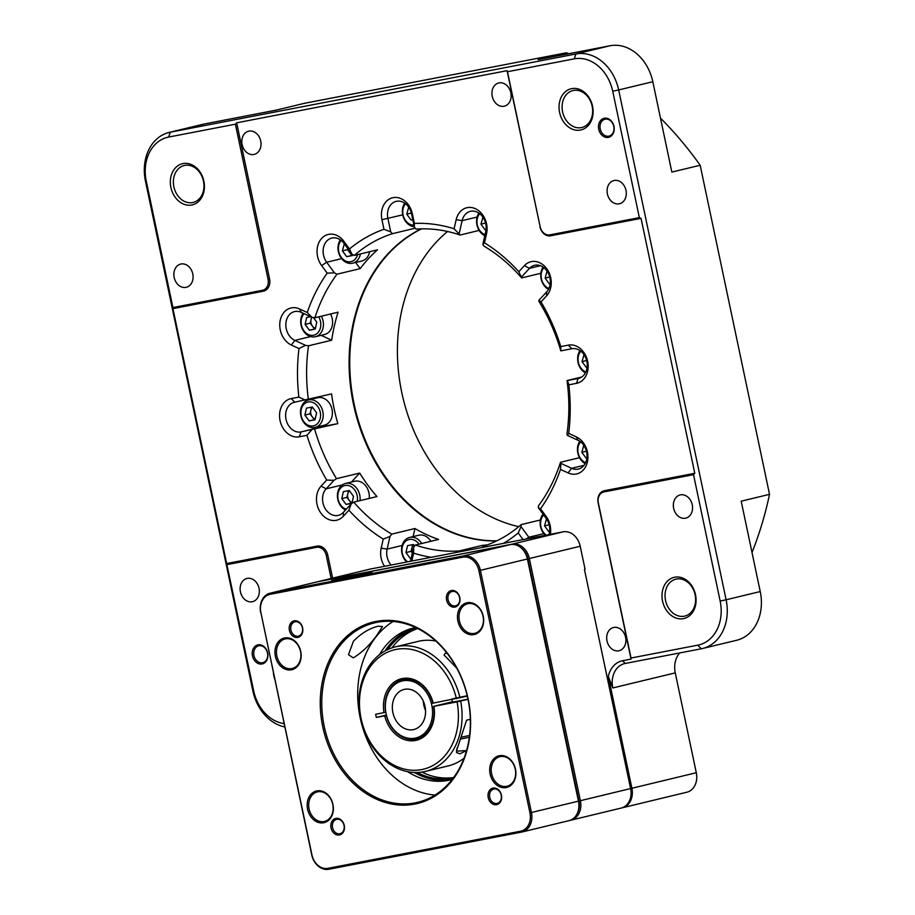 <?xml version="1.0" encoding="UTF-8"?>
<svg xmlns="http://www.w3.org/2000/svg" width="915" height="915" viewBox="0 0 915 915"><rect width="100%" height="100%" fill="white"/><g stroke="black" fill="none" stroke-linecap="round" stroke-linejoin="round"><path stroke-width="1.37" d="M284.771 726.933A43.428 34.404 76.4 0 1 252.906 691.031L145.474 181.204A43.428 34.404 76.4 0 1 169.081 132.458A43.428 34.404 76.4 0 1 170.316 132.195L168.635 137.067A39.082 30.973 -103.6 0 0 146.274 181.17L172.912 307.566L262.479 290.295A9.768 7.743 -103.6 0 0 268.072 279.269L235.395 124.188L168.635 137.067M660.47 118.115A347.437 275.278 -103.6 0 1 700.181 165.249L671.85 172.089L652.807 81.721A43.428 34.404 -103.6 0 0 610.053 45.75L538.157 59.612L566.488 52.773L304.672 103.258L276.341 110.097L204.445 123.96A43.428 34.404 -103.6 0 0 203.21 124.223L169.081 132.458M235.395 124.188L236.653 122.816L507.059 70.672L540.159 226.806A9.768 7.743 -103.6 0 0 549.778 234.892L639.345 217.621L612.718 91.226A39.082 30.973 -103.6 0 0 574.231 58.857L575.912 53.985L170.316 132.195L204.445 123.96M507.059 70.672L507.482 71.725L574.231 58.857M172.912 307.566L172.935 308.63L263.348 291.199A10.854 8.601 -103.6 0 0 269.559 278.949L236.653 122.816M170.899 187.472A21.171 16.779 76.4 0 1 183.011 163.579A21.171 16.779 76.4 0 1 203.862 181.113A21.171 16.779 76.4 0 1 191.75 205.006A21.171 16.779 76.4 0 1 170.899 187.472M185.939 287.367A11.941 9.459 76.4 0 1 174.227 277.691A11.941 9.459 76.4 0 1 180.678 264.069A11.941 9.459 76.4 0 1 181.01 264A11.941 9.459 76.4 0 1 192.722 273.677A11.941 9.459 76.4 0 1 186.271 287.299A11.941 9.459 76.4 0 1 185.939 287.367M331.127 578.486L326.266 555.428A9.768 7.743 -103.6 0 0 316.647 547.33L317.07 546.118A10.854 8.601 -103.6 0 1 327.753 555.108L332.603 578.131M317.07 546.118L226.645 563.549L253.707 690.997A39.082 30.973 -103.6 0 0 284.073 723.593M172.935 308.63L226.645 563.549M539.964 226.806A10.854 8.601 -103.6 0 0 550.647 235.796L641.06 218.365L694.782 473.284L604.369 490.715A10.854 8.601 -103.6 0 0 598.158 502.964L631.053 659.097L622.612 660.733A24.968 19.787 -103.6 0 0 608.315 676.357L612.787 687.954A21.72 17.202 76.4 0 1 624.59 663.581A21.72 17.202 76.4 0 1 625.208 663.455L701.256 648.792L697.79 645.155A39.082 30.973 -103.6 0 0 720.151 601.052L726.11 599.783L618.666 89.956L612.718 91.226M686.353 792.321A17.374 13.759 -103.6 0 0 686.845 792.218L622.452 807.751A17.374 13.759 76.4 0 0 631.899 788.261L608.315 676.357M622.452 807.751A17.374 13.759 76.4 0 1 621.96 807.865L621.788 807.899M620.667 808.174A17.374 13.759 -103.6 0 0 621.159 808.071A17.374 13.759 -103.6 0 0 630.607 788.57L584.433 569.439L630.069 785.848M550.35 534.326A19.547 15.486 -103.6 0 0 546.095 516.346L540.525 508.774A169.378 134.196 -103.6 0 0 560.483 469.406L568.112 472.929A19.547 15.486 -103.6 0 0 587.43 451.976A19.547 15.486 -103.6 0 0 576.336 436.89L568.707 433.367A169.378 134.196 -103.6 0 0 568.821 384.826L576.461 383.351A19.547 15.486 -103.6 0 0 587.647 361.299A19.547 15.486 -103.6 0 0 568.409 345.115L560.769 346.591A169.378 134.196 -103.6 0 0 541.005 301.893L546.61 295.808A19.547 15.486 -103.6 0 0 549.16 272.933A19.547 15.486 -103.6 0 0 531.489 261.599A19.547 15.486 -103.6 0 0 524.421 265.625L518.816 271.709A169.378 134.196 -103.6 0 0 484.481 242.818L486.54 233.76A19.547 15.486 -103.6 0 0 467.325 207.625A19.547 15.486 -103.6 0 0 456.173 219.726L454.103 228.773A169.378 134.196 -103.6 0 0 414.381 223.432L412.356 213.836A19.547 15.486 -103.6 0 0 393.118 197.651A19.547 15.486 -103.6 0 0 381.944 219.703L383.957 229.299A169.378 134.196 -103.6 0 0 349.507 248.949L343.937 241.366A19.547 15.486 -103.6 0 0 328.748 234.343A19.547 15.486 -103.6 0 0 321.623 265.567L327.193 273.139A169.378 134.196 -103.6 0 0 307.234 312.507L299.605 308.984A19.547 15.486 -103.6 0 0 280.276 329.938A19.547 15.486 -103.6 0 0 291.37 345.024L298.999 348.558A169.378 134.196 -103.6 0 0 298.885 397.087L291.245 398.563A19.547 15.486 -103.6 0 0 280.07 420.614A19.547 15.486 -103.6 0 0 299.308 436.798L306.948 435.323A169.378 134.196 -103.6 0 0 326.712 480.032L321.108 486.105A19.547 15.486 -103.6 0 0 318.546 508.98A19.547 15.486 -103.6 0 0 336.228 520.315A19.547 15.486 -103.6 0 0 343.285 516.289L348.901 510.204A169.378 134.196 -103.6 0 0 383.236 539.095L381.166 548.154A19.547 15.486 -103.6 0 0 384.517 566.293M618.757 650.805A11.941 9.459 -103.6 0 0 619.1 650.725A11.941 9.459 -103.6 0 0 625.54 637.115A11.941 9.459 -103.6 0 0 613.828 627.438A11.941 9.459 -103.6 0 0 613.496 627.507A11.941 9.459 -103.6 0 0 607.045 641.118A11.941 9.459 -103.6 0 0 618.757 650.805M504.005 106.254A11.941 9.459 -103.6 0 0 504.337 106.174A11.941 9.459 -103.6 0 0 510.787 92.564A11.941 9.459 -103.6 0 0 499.075 82.888A11.941 9.459 -103.6 0 0 498.744 82.956A11.941 9.459 -103.6 0 0 492.293 96.578A11.941 9.459 -103.6 0 0 504.005 106.254M253.878 154.486A11.941 9.459 -103.6 0 0 254.221 154.406A11.941 9.459 -103.6 0 0 260.672 140.796A11.941 9.459 -103.6 0 0 248.96 131.12A11.941 9.459 -103.6 0 0 248.617 131.188A11.941 9.459 -103.6 0 0 242.166 144.799A11.941 9.459 -103.6 0 0 253.878 154.486M686.845 792.218A17.374 13.759 -103.6 0 0 696.292 772.729L675.259 672.88A21.72 17.202 -103.6 0 1 679.754 652.933M604.369 490.715L603.946 491.927A9.768 7.743 -103.6 0 0 598.353 502.964L631.03 658.034L697.79 645.155M631.03 658.034L631.053 659.097M603.946 491.927L693.513 474.656L720.151 601.052M662.563 601.109A21.171 16.779 76.4 0 1 674.675 577.216A21.171 16.779 76.4 0 1 695.526 594.75A21.171 16.779 76.4 0 1 683.413 618.643A21.171 16.779 76.4 0 1 662.563 601.109M685.415 518.222A11.941 9.459 76.4 0 1 673.703 508.546A11.941 9.459 76.4 0 1 680.154 494.935A11.941 9.459 76.4 0 1 680.486 494.855A11.941 9.459 76.4 0 1 692.198 504.531A11.941 9.459 76.4 0 1 685.747 518.153A11.941 9.459 76.4 0 1 685.415 518.222M693.513 474.656L694.782 473.284M639.345 217.621L641.06 218.365M540.159 226.806L507.482 71.725M571.715 88.629A21.171 16.779 76.4 0 1 592.554 106.163A21.171 16.779 76.4 0 1 580.442 130.056A21.171 16.779 76.4 0 1 559.603 112.522A21.171 16.779 76.4 0 1 571.715 88.629M604.346 118.264A9.768 7.743 76.4 0 1 613.965 126.35A9.768 7.743 76.4 0 1 608.372 137.376A9.768 7.743 76.4 0 1 598.753 129.29A9.768 7.743 76.4 0 1 604.346 118.264M619.158 203.828A11.941 9.459 76.4 0 1 607.446 194.152A11.941 9.459 76.4 0 1 613.896 180.541A11.941 9.459 76.4 0 1 614.24 180.461A11.941 9.459 76.4 0 1 625.94 190.137A11.941 9.459 76.4 0 1 619.501 203.759A11.941 9.459 76.4 0 1 619.158 203.828M610.053 45.75L575.912 53.985A43.428 34.404 76.4 0 1 618.666 89.956L652.807 81.721M700.181 165.249L769.526 494.34L741.196 501.18L760.239 591.548A43.428 34.404 -103.6 0 1 736.621 640.283L702.491 648.518A43.428 34.404 76.4 0 1 701.256 648.792M752.016 552.511A347.437 275.278 -103.6 0 0 769.526 494.34M227.08 564.601L316.647 547.33M274.694 679.09A21.171 16.779 76.4 0 1 273.871 676.059A21.171 16.779 76.4 0 1 273.402 672.96M258.053 644.846A9.768 7.743 76.4 0 1 267.672 652.933A9.768 7.743 76.4 0 1 262.079 663.958A9.768 7.743 76.4 0 1 252.46 655.872A9.768 7.743 76.4 0 1 258.053 644.846M252.185 601.761A11.941 9.459 76.4 0 1 240.485 592.085A11.941 9.459 76.4 0 1 246.924 578.463A11.941 9.459 76.4 0 1 247.267 578.394A11.941 9.459 76.4 0 1 258.979 588.071A11.941 9.459 76.4 0 1 252.529 601.693A11.941 9.459 76.4 0 1 252.185 601.761M258.922 645.75A8.681 6.885 76.4 0 1 267.443 652.784A8.681 6.885 76.4 0 1 262.754 662.689A8.681 6.885 76.4 0 1 262.502 662.746A8.681 6.885 76.4 0 1 253.958 655.552A8.681 6.885 76.4 0 1 258.671 645.807A8.681 6.885 76.4 0 1 258.922 645.75M760.239 591.548L726.11 599.783A43.428 34.404 76.4 0 1 702.491 648.518M676.414 579.035A18.998 15.052 76.4 0 1 695.114 594.773A18.998 15.052 76.4 0 1 684.786 616.092A18.998 15.052 76.4 0 1 684.248 616.207A18.998 15.052 76.4 0 1 665.548 600.469A18.998 15.052 76.4 0 1 675.876 579.149A18.998 15.052 76.4 0 1 676.414 579.035M568.65 53.733A347.437 275.278 -103.6 0 0 566.488 52.773M573.453 90.448A18.998 15.052 76.4 0 1 592.154 106.186A18.998 15.052 76.4 0 1 581.826 127.505A18.998 15.052 76.4 0 1 581.288 127.62A18.998 15.052 76.4 0 1 562.588 111.882A18.998 15.052 76.4 0 1 572.916 90.562A18.998 15.052 76.4 0 1 573.453 90.448M605.215 119.167A8.681 6.885 76.4 0 1 613.759 126.362A8.681 6.885 76.4 0 1 609.035 136.106A8.681 6.885 76.4 0 1 608.795 136.163A8.681 6.885 76.4 0 1 600.24 128.969A8.681 6.885 76.4 0 1 604.964 119.224A8.681 6.885 76.4 0 1 605.215 119.167M388.795 565.504L370.461 569.004A17.374 13.759 -103.6 0 0 369.969 569.119L319.083 581.391A17.374 13.759 76.4 0 1 319.587 581.288L319.552 581.38M388.784 565.481L563.114 531.855A17.374 13.759 -103.6 0 1 580.213 546.244L585.074 569.279L584.433 569.439M576.988 814.007A16.287 12.902 -103.6 0 0 578.886 801.014L580.373 800.694A17.374 13.759 76.4 0 1 570.926 820.183A17.374 13.759 76.4 0 1 570.434 820.286L569.873 820.4M630.607 788.57L580.373 800.694L529.339 558.516L527.852 558.836A16.287 12.902 -103.6 0 0 519.949 546.976M578.886 801.014L527.852 558.836M512.148 544.402L512.24 544.139A17.374 13.759 76.4 0 1 529.339 558.516L580.213 546.244M563.114 531.855L512.24 544.139L319.587 581.288L370.461 569.004M318.214 581.643A17.374 13.759 76.4 0 1 319.083 581.391M568.501 820.755A17.374 13.759 -103.6 0 0 569.004 820.652A17.374 13.759 -103.6 0 0 578.44 801.151L527.406 558.985A17.374 13.759 -103.6 0 0 510.307 544.597L317.654 581.746A17.374 13.759 -103.6 0 0 317.162 581.86L270.142 593.195A17.374 13.759 76.4 0 1 270.634 593.092L270.222 594.304A16.287 12.902 -103.6 0 0 260.901 612.684L311.935 854.85A16.287 12.902 -103.6 0 0 327.97 868.346L520.624 831.197A16.287 12.902 -103.6 0 0 529.945 812.817L478.911 570.651A16.287 12.902 -103.6 0 0 462.876 557.155L270.222 594.304M462.876 557.155L463.299 555.943L270.634 593.092L317.654 581.746M367.979 573.167L372.108 572.024L364.159 573.316L331.745 580.522L367.979 573.167M510.307 544.597L463.299 555.943A17.374 13.759 76.4 0 1 480.398 570.331L478.911 570.651M529.945 812.817L531.432 812.497L480.398 570.331L527.406 558.985M578.44 801.151L531.432 812.497A17.374 13.759 76.4 0 1 521.985 831.998A17.374 13.759 76.4 0 1 521.493 832.101L520.624 831.197M327.97 868.346L328.84 869.25L521.493 832.101M328.84 869.25A17.374 13.759 76.4 0 1 311.729 854.862L311.935 854.85M260.901 612.684L311.729 854.862M260.695 612.695A17.374 13.759 76.4 0 1 270.142 593.195M312.713 792.745A16.287 12.902 76.4 0 1 316.922 790.892A16.287 12.902 76.4 0 1 332.156 801.597A16.287 12.902 76.4 0 1 327.844 820.904A16.287 12.902 76.4 0 1 307.6 809.272A16.287 12.902 76.4 0 1 312.713 792.745M504.074 755.847A16.287 12.902 76.4 0 1 515.477 769.183A16.287 12.902 76.4 0 1 501.534 787.415A16.287 12.902 76.4 0 1 489.731 771.208A16.287 12.902 76.4 0 1 499.441 755.699A16.287 12.902 76.4 0 1 504.074 755.847M473.924 634.61A16.287 12.902 76.4 0 1 458.69 623.904A16.287 12.902 76.4 0 1 463.001 604.598A16.287 12.902 76.4 0 1 483.246 616.23A16.287 12.902 76.4 0 1 478.133 632.757A16.287 12.902 76.4 0 1 473.924 634.61M275.369 656.318A16.287 12.902 76.4 0 1 289.323 638.087A16.287 12.902 76.4 0 1 300.726 651.434A16.287 12.902 76.4 0 1 286.772 669.654A16.287 12.902 76.4 0 1 275.369 656.318M468.091 698.74A93.376 73.978 76.4 0 1 414.678 804.091A93.376 73.978 76.4 0 1 322.755 726.762A93.376 73.978 76.4 0 1 376.179 621.411A93.376 73.978 76.4 0 1 468.091 698.74M302.613 627.85A8.464 6.714 76.4 0 1 297.764 637.412A8.464 6.714 76.4 0 1 289.426 630.401A8.464 6.714 76.4 0 1 294.275 620.839A8.464 6.714 76.4 0 1 302.613 627.85M459.788 597.552A8.464 6.714 76.4 0 1 454.938 607.102A8.464 6.714 76.4 0 1 446.6 600.091A8.464 6.714 76.4 0 1 451.45 590.53A8.464 6.714 76.4 0 1 459.788 597.552M488.233 797.651A8.464 6.714 76.4 0 1 493.082 788.09A8.464 6.714 76.4 0 1 501.42 795.112A8.464 6.714 76.4 0 1 496.571 804.662A8.464 6.714 76.4 0 1 488.233 797.651M344.246 825.41A8.464 6.714 76.4 0 1 339.396 834.972A8.464 6.714 76.4 0 1 331.058 827.961A8.464 6.714 76.4 0 1 335.908 818.399A8.464 6.714 76.4 0 1 344.246 825.41M309.087 808.952A15.2 12.044 76.4 0 1 313.868 793.522A15.2 12.044 76.4 0 1 317.356 791.887A15.2 12.044 76.4 0 1 317.791 791.795A15.2 12.044 76.4 0 1 332.008 801.792A15.2 12.044 76.4 0 1 327.982 819.806A15.2 12.044 76.4 0 1 324.493 821.441A15.2 12.044 76.4 0 1 324.059 821.533A15.2 12.044 76.4 0 1 309.087 808.952M500.311 756.602A15.2 12.044 76.4 0 1 504.634 756.739A15.2 12.044 76.4 0 1 515.271 769.195A15.2 12.044 76.4 0 1 507.013 786.248A15.2 12.044 76.4 0 1 506.578 786.34A15.2 12.044 76.4 0 1 502.255 786.202A15.2 12.044 76.4 0 1 491.264 771.356A15.2 12.044 76.4 0 1 499.876 756.694A15.2 12.044 76.4 0 1 500.311 756.602M474.347 633.397A15.2 12.044 76.4 0 1 460.119 623.401A15.2 12.044 76.4 0 1 464.157 605.375A15.2 12.044 76.4 0 1 467.645 603.751A15.2 12.044 76.4 0 1 468.08 603.648A15.2 12.044 76.4 0 1 483.04 616.241A15.2 12.044 76.4 0 1 478.271 631.67A15.2 12.044 76.4 0 1 474.782 633.306A15.2 12.044 76.4 0 1 474.347 633.397M287.504 668.453A15.2 12.044 76.4 0 1 276.856 655.998A15.2 12.044 76.4 0 1 285.125 638.945A15.2 12.044 76.4 0 1 285.56 638.853A15.2 12.044 76.4 0 1 289.872 638.99A15.2 12.044 76.4 0 1 300.52 651.434A15.2 12.044 76.4 0 1 292.251 668.499A15.2 12.044 76.4 0 1 291.828 668.591A15.2 12.044 76.4 0 1 287.504 668.453M467.897 698.751A92.289 73.12 76.4 0 1 417.709 802.306A92.289 73.12 76.4 0 1 415.09 802.878A92.289 73.12 76.4 0 1 324.242 726.441A92.289 73.12 76.4 0 1 374.418 622.886A92.289 73.12 76.4 0 1 377.037 622.314A92.289 73.12 76.4 0 1 467.897 698.751M434.98 795.066A92.289 73.12 76.4 0 1 360.922 721.077A92.289 73.12 76.4 0 1 393.095 621.457M353.293 657.862L348.478 654.705L353.43 641.221C361.173 633.352 369.443 628.331 378.272 626.169L382.481 626.558L376.614 635.628C369.466 645.384 361.688 652.795 353.293 657.862M407.667 771.688A78.175 61.934 -103.6 0 0 448.121 780.404A78.175 61.934 -103.6 0 0 450.34 779.923A78.175 61.934 -103.6 0 0 452.216 779.431A78.175 61.934 -103.6 0 1 451.976 779.466A78.175 61.934 -103.6 0 1 414.369 772.477M385.043 650.954A78.175 61.934 -103.6 0 1 415.57 627.518A78.175 61.934 -103.6 0 0 413.672 627.93A78.175 61.934 -103.6 0 0 379.45 654.717M453.508 777.716A76.78 60.836 76.4 0 1 451.827 778.082A76.78 60.836 76.4 0 1 417.217 772.5M387.571 649.639A76.78 60.836 76.4 0 1 417.492 628.445M417.743 628.559A76.78 60.836 -103.6 0 0 391.952 647.866M421.929 772.077A76.78 60.836 -103.6 0 0 453.668 777.498M467.313 696.143L432.887 703.189M404.178 680.611L404.602 679.388A30.401 24.087 76.4 0 1 432.875 703.178L431.388 703.498A29.314 23.23 76.4 0 1 432.063 706.689A29.314 23.23 76.4 0 1 416.245 737.879A29.314 23.23 76.4 0 1 415.822 737.982A29.314 23.23 76.4 0 1 414.987 738.165A29.314 23.23 76.4 0 1 413.717 738.371A29.314 23.23 76.4 0 1 386.507 715.473A29.314 23.23 76.4 0 1 385.833 712.293L385.627 712.293A30.401 24.087 76.4 0 1 402.062 679.879L401.651 681.103A29.314 23.23 76.4 0 1 402.074 680.989A29.314 23.23 76.4 0 1 402.909 680.806A29.314 23.23 76.4 0 1 404.178 680.611A29.314 23.23 76.4 0 1 431.388 703.509M451.861 699.083L467.119 695.995M467.21 695.732L453.6 698.591M404.602 679.388L404.716 679.365A30.401 24.087 76.4 0 1 432.989 703.166M402.966 679.662L402.062 679.879M423.485 703.326L424.103 703.178M385.741 712.27L375.653 714.249L376.328 717.44L386.382 715.004M385.833 712.293A29.314 23.23 76.4 0 1 401.651 681.103M413.203 729.667A20.633 16.344 -103.6 0 0 413.786 729.541A20.633 16.344 -103.6 0 0 424.926 706.025A20.633 16.344 -103.6 0 0 404.693 689.304A20.633 16.344 -103.6 0 0 404.11 689.43A20.633 16.344 -103.6 0 0 392.97 712.957A20.633 16.344 -103.6 0 0 413.203 729.667M402.177 679.856A30.401 24.087 76.4 0 1 402.566 679.754A30.401 24.087 76.4 0 1 403.435 679.571A30.401 24.087 76.4 0 1 404.716 679.365M383.991 712.636A31.67 25.094 76.4 0 1 402.417 678.507A31.67 25.094 76.4 0 1 433.23 703.143M417.023 738.691L414.587 739.274L413.717 738.371M452.433 701.771L433.664 706.346A30.401 24.087 76.4 0 1 417.229 738.76L415.822 737.982M433.664 706.346L433.904 706.334A31.67 25.094 76.4 0 1 415.479 740.475A31.67 25.094 76.4 0 1 384.666 715.839L376.328 717.44M456.413 698.694A61.442 48.678 -103.6 0 0 396.287 649.387A61.442 48.678 -103.6 0 0 361.128 718.71A61.442 48.678 -103.6 0 0 421.609 769.595A61.442 48.678 -103.6 0 0 457.077 701.851L433.904 706.334M457.077 701.862L468.011 699.323M467.977 699.174L452.513 702.171M425.521 710.406A20.633 16.344 76.4 0 1 423.279 701.107M424.022 706.094L424.892 705.888M384.666 715.827L386.507 715.473M424.983 706.311L424.137 706.517M424.4 704.07A38.007 30.104 -103.6 0 0 424.812 705.9M414.575 739.274A30.401 24.087 76.4 0 1 386.302 715.496M417.229 738.76A30.401 24.087 76.4 0 1 416.828 738.863A30.401 24.087 76.4 0 1 415.97 739.045A30.401 24.087 76.4 0 1 414.689 739.251M433.55 706.38A30.401 24.087 76.4 0 1 417.126 738.782M460.68 701.107A64.061 50.748 76.4 0 1 425.521 771.391A64.061 50.748 76.4 0 1 423.702 771.78A64.061 50.748 76.4 0 1 360.899 719.876A64.061 50.748 76.4 0 1 395.474 646.836A64.061 50.748 76.4 0 1 397.293 646.448A64.061 50.748 76.4 0 1 460.005 697.893M435.78 641.038A64.061 50.748 -103.6 0 0 419.951 640.98A64.061 50.748 -103.6 0 0 418.132 641.381L395.474 646.836M447.092 653.253L445.239 653.276L444.107 655.049L456.779 668.179M425.521 771.391L448.178 765.924A64.061 50.748 -103.6 0 0 464.042 758.18M470.333 719.339L466.593 720.174L456.436 751.192L466.559 750.54M467.496 719.956L470.333 719.27M466.547 750.563L459.959 753.811L456.471 752.519M456.471 750.826L457.363 747.361M459.444 741.63L461.126 737.193L469.567 735.5M302.407 627.862A7.389 5.845 76.4 0 1 298.393 636.142A7.389 5.845 76.4 0 1 298.187 636.188A7.389 5.845 76.4 0 1 290.924 630.08A7.389 5.845 76.4 0 1 294.939 621.788A7.389 5.845 76.4 0 1 295.145 621.743A7.389 5.845 76.4 0 1 302.407 627.862M459.582 597.552A7.389 5.845 76.4 0 1 455.567 605.844A7.389 5.845 76.4 0 1 455.361 605.89A7.389 5.845 76.4 0 1 448.087 599.771A7.389 5.845 76.4 0 1 452.101 591.49A7.389 5.845 76.4 0 1 452.319 591.445A7.389 5.845 76.4 0 1 459.582 597.552M489.719 797.331A7.389 5.845 76.4 0 1 493.734 789.05A7.389 5.845 76.4 0 1 493.951 789.005A7.389 5.845 76.4 0 1 501.214 795.112A7.389 5.845 76.4 0 1 497.2 803.404A7.389 5.845 76.4 0 1 496.994 803.45A7.389 5.845 76.4 0 1 489.719 797.331M344.04 825.421A7.389 5.845 76.4 0 1 340.025 833.702A7.389 5.845 76.4 0 1 339.82 833.748A7.389 5.845 76.4 0 1 332.557 827.64A7.389 5.845 76.4 0 1 336.571 819.348A7.389 5.845 76.4 0 1 336.777 819.302A7.389 5.845 76.4 0 1 344.04 825.421M548.886 534.6L549.023 534.417A15.2 12.044 76.4 0 0 546.186 518.416L546.095 516.346M543.784 533.628L528.836 537.242A15.2 12.044 76.4 0 0 529.568 538.169L529.602 538.352M503.479 543.384A169.378 134.196 -103.6 0 0 518.21 532.965L521.035 526.651L521.093 524.65A162.859 129.038 76.4 0 1 482.983 546.369L482.617 547.41M526.125 539.026L528.836 537.242L521.035 526.64M518.21 532.965L523.083 539.61M521.093 524.638L540.422 519.983M383.957 229.299L390.716 231.85L387.891 218.422A15.2 12.044 76.4 0 1 396.161 201.369A15.2 12.044 76.4 0 1 396.595 201.277A15.2 12.044 76.4 0 1 411.556 213.858L414.381 227.297L416.119 229.116A162.859 129.038 76.4 0 1 460.085 235.029L479.151 230.42M486.54 233.76L485.739 231.575L482.857 244.248L483.68 245.941A162.859 129.038 76.4 0 1 521.687 277.92M540.845 273.276L521.664 277.897L518.816 271.709M546.61 295.808L546.724 291.839L538.878 300.337L538.924 301.378A162.859 129.038 76.4 0 1 560.792 350.857L560.769 346.591M566.923 434.282A162.859 129.038 76.4 0 0 567.048 380.56L581.677 377.037M540.525 508.774L538.397 507.814L538.443 505.823A162.859 129.038 76.4 0 0 560.518 462.281L579.504 457.706M421.323 228.864A162.859 129.038 -103.6 0 0 354.791 410.034A162.859 129.038 -103.6 0 0 496.616 540.925M458.964 551.974L459.319 550.933L482.502 545.34A162.859 129.038 -103.6 0 0 487.34 544.871M459.319 550.933A162.859 129.038 76.4 0 1 415.353 545.02M353.75 502.129A162.859 129.038 76.4 0 0 391.757 534.108L414.941 528.515A162.859 129.038 -103.6 0 0 438.571 539.438L415.387 545.031L413.637 547.353L410.744 560.014A15.2 12.044 76.4 0 1 410.446 561.147L410.275 561.364M376.957 496.559L353.773 502.152L351.246 503.81L343.4 512.309A15.2 12.044 76.4 0 1 338.333 515.351A15.2 12.044 76.4 0 1 337.91 515.442A15.2 12.044 -103.6 0 1 324.162 506.624A15.2 12.044 -103.6 0 1 326.14 488.839L333.986 480.341L336.514 478.671L359.698 473.078A162.859 129.038 -103.6 0 0 376.957 496.559M336.514 478.671A162.859 129.038 76.4 0 1 314.646 429.192M337.841 423.634L300.989 431.926A15.2 12.044 76.4 0 1 286.018 419.344A15.2 12.044 76.4 0 1 294.287 402.28A15.2 12.044 76.4 0 1 294.721 402.188L331.573 393.896A162.859 129.038 -103.6 0 0 337.841 423.634L325.454 426.024A15.2 12.044 76.4 0 1 321.291 425.921M308.389 399.489A162.859 129.038 76.4 0 1 308.515 345.767M331.699 340.208L308.515 345.801L305.53 345.332L294.859 340.403A15.2 12.044 76.4 0 1 286.235 328.668A15.2 12.044 -103.6 0 1 294.504 311.603A15.2 12.044 -103.6 0 1 294.927 311.512A15.2 12.044 76.4 0 1 301.264 312.358L311.935 317.299L314.92 317.768L338.104 312.175A162.859 129.038 -103.6 0 0 331.699 340.208L321.142 335.336M314.92 317.768A162.859 129.038 76.4 0 1 337.006 274.203L360.178 268.633L355.638 262.468M415.238 228.19L392.466 233.68A162.859 129.038 76.4 0 0 354.345 255.411L377.529 249.818A162.859 129.038 -103.6 0 0 360.178 268.633M390.728 231.861L392.466 233.68M354.345 255.411L351.829 254.038L349.507 248.949M343.937 241.366L344.029 243.436L351.829 254.038M344.029 243.436A15.2 12.044 -103.6 0 0 332.214 237.969A15.2 12.044 76.4 0 0 331.79 238.06A15.2 12.044 76.4 0 0 326.678 262.25L321.623 265.567M341.627 258.648L326.678 262.25L334.467 272.853L336.995 274.226M327.193 273.139L334.455 272.853M307.234 312.507L311.935 317.288M298.999 348.558L305.53 345.332M298.885 397.087L305.393 400.118M314.668 398.483A15.2 12.044 76.4 0 1 315.664 397.739M306.948 435.323L311.66 429.878M326.712 480.032L333.975 480.341M351.452 482.033L359.698 473.078M348.901 510.204L351.234 503.822M391.757 534.108L390.007 536.43L383.236 539.095M413.088 536.613L414.941 528.515M391.025 565.081L390.991 564.898A15.2 12.044 76.4 0 1 387.125 549.091L390.007 536.43M411.796 561.067L413.614 553.14L413.637 547.353M413.614 553.14A169.378 134.196 -103.6 0 0 431.4 557.292M482.823 546.838L482.502 545.34M430.896 541.28A14.114 11.186 -103.6 0 0 419.207 535.149A14.114 11.186 -103.6 0 0 418.807 535.241A14.114 11.186 -103.6 0 0 418.407 535.344M406.763 562.039A14.114 11.186 76.4 0 1 401.674 547.776A14.114 11.186 76.4 0 1 409.623 537.448A14.114 11.186 76.4 0 1 410.023 537.368A14.114 11.186 76.4 0 1 421.701 543.499M407.713 561.856A12.238 9.688 76.4 0 1 401.994 549.137A12.238 9.688 76.4 0 1 409.291 539.473A12.238 9.688 76.4 0 1 419.001 544.15M414.575 546.106L413.397 544.505L407.541 545.637L405.963 552.568L410.229 558.379L411.155 558.207M411.167 558.15L410.229 558.379M412.345 553.003L411.11 551.333L412.631 544.654M405.963 552.568L411.11 551.333M413.626 544.814A6.519 5.158 -103.6 0 0 411.899 547.856A6.519 5.158 -103.6 0 0 412.402 552.763M369.203 498.423A14.114 11.186 -103.6 0 0 355.043 481.176A14.114 11.186 -103.6 0 0 354.643 481.256A14.114 11.186 -103.6 0 0 354.254 481.37M345.481 510.055A14.114 11.186 76.4 0 1 337.406 495.724A14.114 11.186 76.4 0 1 345.458 483.475A14.114 11.186 76.4 0 1 345.859 483.394A14.114 11.186 76.4 0 1 360.018 500.642M346.27 509.209A12.238 9.688 76.4 0 1 337.818 496.891A12.238 9.688 76.4 0 1 345.127 485.499A12.238 9.688 76.4 0 1 357.273 501.306M343.377 491.652L341.798 498.595L346.064 504.405L351.92 503.273L353.51 496.342L349.233 490.531L343.377 491.652M351.978 503.01L346.064 504.405M351.223 503.159L346.945 497.348L348.478 490.68M341.798 498.595L346.945 497.348M349.461 490.84A6.519 5.158 -103.6 0 0 347.746 493.883A6.519 5.158 -103.6 0 0 349.084 500.253A6.519 5.158 -103.6 0 0 352.103 502.484M323.944 425.269A14.114 11.186 -103.6 0 0 324.345 425.189A14.114 11.186 -103.6 0 0 331.962 409.097A14.114 11.186 -103.6 0 0 318.123 397.659A14.114 11.186 -103.6 0 0 317.722 397.739A14.114 11.186 -103.6 0 0 317.333 397.853M308.938 399.878A14.114 11.186 76.4 0 1 322.778 411.315A14.114 11.186 76.4 0 1 315.16 427.397A14.114 11.186 76.4 0 1 314.76 427.488A14.114 11.186 76.4 0 1 300.921 416.05A14.114 11.186 76.4 0 1 308.538 399.958A14.114 11.186 76.4 0 1 308.938 399.878M313.25 425.921A12.238 9.688 76.4 0 1 301.207 415.787A12.238 9.688 76.4 0 1 308.206 401.982A12.238 9.688 76.4 0 1 320.25 412.116A12.238 9.688 76.4 0 1 313.25 425.921M306.456 408.147L304.878 415.078L309.144 420.889L315 419.756L316.59 412.825L312.312 407.015L306.456 408.147M315.057 419.493L309.144 420.889M314.303 419.642L310.025 413.832L311.558 407.164M304.878 415.078L310.025 413.832M312.541 407.324A6.519 5.158 -103.6 0 0 310.825 410.366A6.519 5.158 -103.6 0 0 312.164 416.737A6.519 5.158 -103.6 0 0 315.183 418.967M324.162 334.593A14.114 11.186 -103.6 0 0 324.562 334.513A14.114 11.186 -103.6 0 0 330.532 314.005M321.348 316.213A14.114 11.186 76.4 0 1 315.366 336.731A14.114 11.186 76.4 0 1 314.966 336.812A14.114 11.186 76.4 0 1 302.556 329.377A14.114 11.186 76.4 0 1 303.14 313.227M318.695 316.853A12.238 9.688 76.4 0 1 313.468 335.245A12.238 9.688 76.4 0 1 302.35 328.039A12.238 9.688 76.4 0 1 304.135 313.685M310.643 316.704L306.674 317.471L305.095 324.402L309.362 330.212L315.218 329.08L316.796 322.149L313.399 317.528M315.275 328.817L309.362 330.212M314.508 328.965L310.242 323.155L311.615 317.15M305.095 324.402L310.242 323.155M312.129 317.322A6.519 5.158 -103.6 0 0 311.031 319.69A6.519 5.158 -103.6 0 0 312.381 326.06A6.519 5.158 -103.6 0 0 315.389 328.291M361.448 261.061A14.114 11.186 -103.6 0 0 361.848 260.969A14.114 11.186 -103.6 0 0 369.626 251.717M360.441 253.935A14.114 11.186 76.4 0 1 352.664 263.188A14.114 11.186 76.4 0 1 352.264 263.268A14.114 11.186 76.4 0 1 339.888 255.925A14.114 11.186 76.4 0 1 340.334 239.833M357.616 254.622A12.238 9.688 76.4 0 1 350.754 261.701A12.238 9.688 76.4 0 1 339.74 254.713A12.238 9.688 76.4 0 1 341.158 240.439M344.337 243.847L342.382 250.859L346.648 256.669L352.504 255.548L352.733 254.53M352.561 255.285L346.648 256.669M351.795 255.434L347.528 249.623L347.78 248.525M342.382 250.859L347.528 249.623M348.26 249.177A6.519 5.158 -103.6 0 0 349.667 252.529A6.519 5.158 -103.6 0 0 352.687 254.747M414.381 227.286L414.381 223.432M460.062 235.018L454.103 228.773M459.227 233.325L462.121 220.664A15.2 12.044 76.4 0 1 470.367 211.342A15.2 12.044 76.4 0 1 470.802 211.251A15.2 12.044 -103.6 0 1 485.739 231.575M482.857 244.236L484.481 242.818M521.619 276.868L529.465 268.358A15.2 12.044 76.4 0 1 534.532 265.316A15.2 12.044 76.4 0 1 534.955 265.224A15.2 12.044 -103.6 0 1 548.714 274.043A15.2 12.044 -103.6 0 1 546.724 291.839M538.889 300.337L541.005 301.893M568.409 345.115L571.875 348.741L561.192 350.8M571.875 348.741A15.2 12.044 76.4 0 1 586.847 361.334A15.2 12.044 76.4 0 1 578.577 378.387A15.2 12.044 76.4 0 1 578.143 378.478L567.46 380.549L568.821 384.826M566.923 434.248L567.334 435.334L568.707 433.367M567.334 435.334L578.005 440.275A15.2 12.044 76.4 0 1 586.629 452.01A15.2 12.044 76.4 0 1 578.36 469.063A15.2 12.044 76.4 0 1 577.937 469.155A15.2 12.044 76.4 0 1 571.601 468.308L560.929 463.379L560.483 469.406M560.518 462.281L560.929 463.379M585.165 463.596A14.114 11.186 76.4 0 1 579.778 441.282M585.623 462.681A12.238 9.688 76.4 0 1 578.257 453.451A12.238 9.688 76.4 0 1 580.602 441.876M583.781 445.308L581.826 452.307L586.092 458.118L586.915 457.957M586.927 457.923L586.092 458.118M581.826 452.307L586.446 451.198M538.397 507.814L546.186 518.416M545.317 535.286A14.114 11.186 76.4 0 1 543.018 514.104M546.266 535.115A12.238 9.688 76.4 0 1 543.693 515.019M546.495 518.839L544.539 525.851L548.806 531.661L549.629 531.501M549.64 531.455L548.806 531.661M544.539 525.851L549.149 524.741M585.383 372.92A14.114 11.186 76.4 0 1 579.996 350.605M585.84 372.005A12.238 9.688 76.4 0 1 578.474 362.775A12.238 9.688 76.4 0 1 580.819 351.2M583.987 354.631L582.043 361.631L586.309 367.441L587.133 367.281L586.309 367.441M582.043 361.631L586.652 360.521M548.462 289.403A14.114 11.186 76.4 0 1 543.075 267.089M548.92 288.5A12.238 9.688 76.4 0 1 541.554 279.258A12.238 9.688 76.4 0 1 543.899 267.695M547.067 271.115L545.123 278.114L549.389 283.925L550.212 283.764M550.212 283.73L549.389 283.925M545.123 278.114L549.732 277.005M484.801 235.693A14.114 11.186 76.4 0 1 478.911 213.103M485.053 234.629A12.238 9.688 76.4 0 1 477.436 225.467A12.238 9.688 76.4 0 1 479.735 213.71M482.914 217.13L480.958 224.141L485.225 229.951L486.048 229.791M486.059 229.745L485.225 229.951M480.958 224.141L485.568 223.031M414.266 226.714A14.114 11.186 76.4 0 1 403.652 217.884A14.114 11.186 76.4 0 1 404.704 203.13M413.935 225.136A12.238 9.688 76.4 0 1 403.812 217.324A12.238 9.688 76.4 0 1 405.528 203.736M408.708 207.156L406.752 214.167L411.018 219.977L412.768 219.634M412.757 219.554L411.018 219.977M406.752 214.167L411.361 213.046M496.925 540.776A162.859 129.038 76.4 0 1 354.116 404.053A162.859 129.038 76.4 0 1 421.666 228.864M447.515 231.484A162.859 129.038 -103.6 0 0 401.776 392.558A162.859 129.038 -103.6 0 0 518.725 526.651M192.585 202.57A18.998 15.052 76.4 0 1 173.884 186.832A18.998 15.052 76.4 0 1 184.212 165.512A18.998 15.052 76.4 0 1 184.75 165.398A18.998 15.052 76.4 0 1 203.382 180.793A18.998 15.052 76.4 0 1 193.122 202.455A18.998 15.052 76.4 0 1 192.585 202.57M146.274 181.17L145.474 181.204M268.072 279.269L269.559 278.949M263.348 291.199L262.479 290.295M631.899 788.261L696.292 772.729M612.787 687.954L675.259 672.88M625.208 663.455L622.612 660.733M549.778 234.892L550.647 235.796M327.753 555.108L326.266 555.428M252.906 691.031L253.707 690.997M460.417 739.08L469.338 737.284L460.417 739.091M381.944 219.703L402.726 214.842M299.605 308.984L301.264 312.358M310.631 336.594L294.859 340.403L291.37 345.024M294.721 402.188L291.245 398.563M299.308 436.798L300.989 431.926L325.454 426.024M342.279 484.939L326.14 488.839L321.108 486.105M343.4 512.309L343.285 516.289M402.12 545.477L387.125 549.091L381.166 548.154M410.744 560.014L411.178 561.192M411.556 213.858L412.356 213.836M477.115 217.038L462.121 220.664L456.173 219.726M540.422 265.716L529.465 268.358L524.421 265.625M576.461 383.351L578.143 378.478L579.001 378.272M578.005 440.275L576.336 436.89M568.112 472.929L571.601 468.308L584.044 465.312M570.926 820.183L621.159 808.071M521.985 831.998L569.004 820.652M404.224 680.474L402.074 680.989M451.953 699.54L452.559 702.365M418.807 535.241L409.623 537.448M354.643 481.256L345.458 483.475M324.345 425.189L315.16 427.397M317.722 397.739L308.538 399.958M324.562 334.513L315.366 336.731M361.848 260.969L352.664 263.188"/></g></svg>

